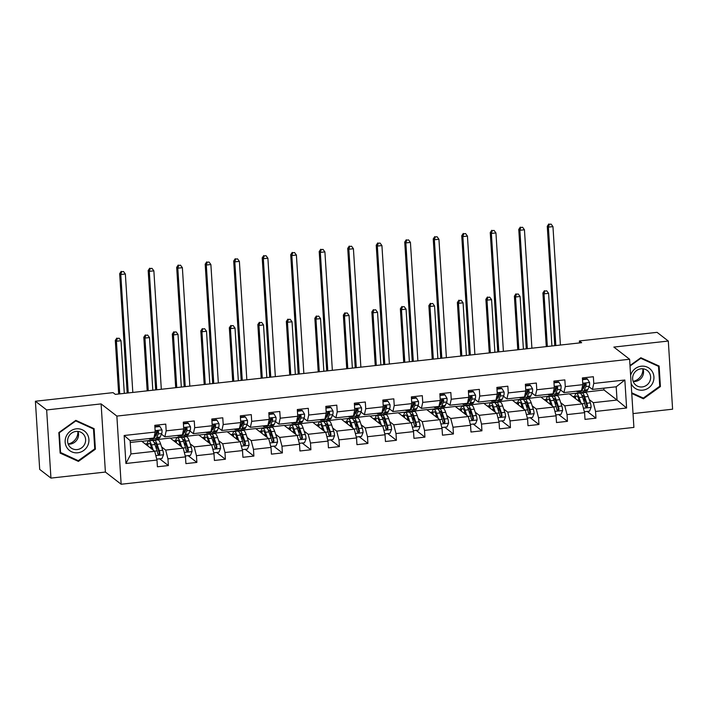 <?xml version="1.0" encoding="UTF-8"?>
<svg xmlns="http://www.w3.org/2000/svg" width="708" height="708" viewBox="0 0 708 708"><rect width="100%" height="100%" fill="white"/><g stroke="black" fill="none" stroke-linecap="round" stroke-linejoin="round"><path stroke-width="1.06" d="M633.032 413.587L672.6 409.197L668.308 341.044L657.059 332.344L579.401 340.946L579.525 342.929M121.148 484.245L633.899 427.411L629.607 359.257L116.864 416.083L121.148 484.245L105.395 472.059L101.111 403.905L46.648 409.941L50.941 478.095L105.395 472.059M50.941 478.095L39.692 469.395L35.4 401.241L46.648 409.941M569.471 393.967L603.977 389.958L617.031 400.055L616.199 386.789L592.446 389.418L593.782 383.444L593.357 376.727L582.392 377.939L582.817 384.665L565.276 386.603L564.851 379.886L553.886 381.099L554.311 387.825L536.77 389.763L536.345 383.046L525.38 384.258L525.805 390.984L508.255 392.922L507.84 386.205L496.874 387.418L497.299 394.144L479.75 396.082L479.334 389.365L468.369 390.577L468.793 397.303L451.244 399.241L450.828 392.524L439.863 393.736L440.279 400.462L422.738 402.401L422.313 395.684L411.357 396.896L411.773 403.622L394.232 405.56L393.807 398.843L382.851 400.055L383.267 406.781L365.726 408.72L365.301 402.002L354.336 403.215L354.761 409.941L337.22 411.879L336.796 405.162L325.83 406.374L326.255 413.1L308.715 415.038L308.29 408.321L297.325 409.534L297.749 416.26L280.209 418.198L279.784 411.481L268.819 412.693L269.244 419.419L251.703 421.357L251.278 414.64L240.313 415.853L240.738 422.579L223.197 424.517L222.772 417.8L211.807 419.012L212.232 425.738L194.691 427.676L194.266 420.959L183.301 422.172L183.726 428.898L166.185 430.836L165.761 424.119L154.795 425.331L155.22 432.057L124.157 435.5L125.918 463.492L130.962 453.925L154.716 451.288L141.662 441.199L130.237 442.465M593.782 383.444L624.845 380.001L626.607 408.003L595.543 411.445L595.968 418.171L587.224 411.419M125.918 463.492L156.981 460.05L157.406 466.776L168.371 465.563L167.946 458.837L185.487 456.89L185.912 463.616L196.877 462.404L196.452 455.678L213.993 453.731L214.418 460.457L225.383 459.244L224.958 452.518L242.499 450.571L242.924 457.297L253.889 456.085L253.464 449.359L271.005 447.412L271.43 454.138L282.395 452.925L281.97 446.199L299.511 444.252L299.935 450.978L310.901 449.766L310.476 443.04L328.016 441.093L328.441 447.819L339.406 446.606L338.982 439.88L356.522 437.933L356.947 444.659L367.912 443.447L367.487 436.721L385.028 434.774L385.453 441.5L396.418 440.288L395.993 433.561L413.534 431.615L413.959 438.341L424.924 437.128L424.499 430.402L442.049 428.455L442.465 435.181L453.43 433.969L453.005 427.243L470.555 425.296L470.97 432.022L481.936 430.809L481.511 424.083L499.06 422.136L499.476 428.862L510.441 427.65L510.025 420.924L527.566 418.977L527.991 425.703L538.947 424.49L538.531 417.764L556.072 415.817L556.497 422.543L567.453 421.331L567.037 414.605L584.578 412.658L585.003 419.384L595.968 418.171M35.4 401.241L113.059 392.639L115.316 394.374L581.649 342.69L579.401 340.946M582.817 384.665L581.48 390.639L563.94 392.586L560.524 389.94M556.957 387.188L556.214 386.612M540.965 397.126L569.259 393.807L582.312 403.896L564.772 405.843L560.727 402.719M551.718 395.754L552.753 396.56M563.94 392.586L565.276 386.603M584.578 412.658L582.312 403.896M567.037 414.605L564.772 405.843M554.311 387.825L552.975 393.798L535.425 395.745L532.018 393.099M528.451 390.347L527.708 389.772M512.459 400.294L540.753 396.967L553.806 407.056L536.266 409.003L532.212 405.879M523.212 398.914L524.247 399.719M535.425 395.745L536.77 389.763M556.072 415.817L553.806 407.056M538.531 417.764L536.266 409.003M525.805 390.984L524.469 396.958L506.919 398.905L503.512 396.259M499.936 393.506L499.193 392.931M483.953 403.454L512.247 400.126L525.301 410.215L507.76 412.162L503.707 409.038M494.706 402.073L495.742 402.879M506.919 398.905L508.255 392.922M527.566 418.977L525.301 410.215M510.025 420.924L507.76 412.162M497.299 394.144L495.963 400.117L478.413 402.064L475.006 399.418M471.431 396.666L470.687 396.091M455.448 406.613L483.741 403.286L496.795 413.375L479.254 415.322L475.201 412.198M466.2 405.233L467.236 406.038M478.413 402.064L479.75 396.082M499.06 422.136L496.795 413.375M481.511 424.083L479.254 415.322M468.793 397.303L467.448 403.277L449.907 405.224L446.491 402.578M442.925 399.825L442.181 399.25M426.942 409.773L455.235 406.445L468.289 416.534L450.748 418.481L446.695 415.357M437.694 408.392L438.73 409.197M449.907 405.224L451.244 399.241M470.555 425.296L468.289 416.534M453.005 427.243L450.748 418.481M440.279 400.462L438.942 406.436L421.402 408.383L417.986 405.737M414.419 402.985L413.676 402.409M398.427 412.932L426.729 409.605L439.783 419.694L422.234 421.641L418.189 418.517M409.189 411.552L410.224 412.357M421.402 408.383L422.738 402.401M442.049 428.455L439.783 419.694M424.499 430.402L422.234 421.641M411.773 403.622L410.436 409.596L392.896 411.543L389.48 408.897M385.913 406.144L385.17 405.569M369.921 416.092L398.223 412.764L411.277 422.853L393.728 424.8L389.683 421.676M380.683 414.711L381.718 415.516M392.896 411.543L394.232 405.56M413.534 431.615L411.277 422.853M395.993 433.561L393.728 424.8M383.267 406.781L381.931 412.755L364.39 414.702L360.974 412.056M357.407 409.304L356.664 408.728M341.415 419.251L369.718 415.923L382.771 426.012L365.222 427.959L361.177 424.835M352.168 417.87L353.212 418.676M364.39 414.702L365.726 408.72M385.028 434.774L382.771 426.012M367.487 436.721L365.222 427.959M354.761 409.941L353.425 415.915L335.884 417.862L332.468 415.215M328.901 412.463L328.158 411.888M312.909 422.411L341.212 419.083L354.257 429.172L336.716 431.119L332.671 427.995M323.662 421.03L324.707 421.835M335.884 417.862L337.22 411.879M356.522 437.933L354.257 429.172M338.982 439.88L336.716 431.119M326.255 413.1L324.919 419.074L307.378 421.021L303.962 418.375M300.396 415.623L299.652 415.047M284.404 425.57L312.706 422.242L325.751 432.331L308.21 434.278L304.166 431.154M295.156 424.189L296.201 424.995M307.378 421.021L308.715 415.038M328.016 441.093L325.751 432.331M310.476 443.04L308.21 434.278M297.749 416.26L296.413 422.234L278.872 424.18L275.456 421.534M271.89 418.782L271.146 418.207M255.898 428.729L284.191 425.402L297.245 435.491L279.704 437.438L275.66 434.314M266.651 427.349L267.695 428.154M278.872 424.18L280.209 418.198M299.511 444.252L297.245 435.491M281.97 446.199L279.704 437.438M269.244 419.419L267.907 425.393L250.366 427.34L246.95 424.694M243.384 421.941L242.64 421.366M227.392 431.889L255.685 428.561L268.739 438.65L251.198 440.597L247.154 437.473M238.145 430.508L239.189 431.314M250.366 427.34L251.703 421.357M271.005 447.412L268.739 438.65M253.464 449.359L251.198 440.597M240.738 422.579L239.401 428.552L221.861 430.499L218.445 427.853M214.878 425.101L214.135 424.526M198.886 435.048L227.179 431.721L240.233 441.81L222.693 443.757L218.648 440.633M209.639 433.668L210.674 434.473M221.861 430.499L223.197 424.517M242.499 450.571L240.233 441.81M224.958 452.518L222.693 443.757M212.232 425.738L210.895 431.712L193.355 433.659L189.939 431.013M186.372 428.26L185.629 427.685M170.38 438.208L198.674 434.88L211.727 444.969L194.187 446.916L190.142 443.792M181.133 436.827L182.168 437.632M193.355 433.659L194.691 427.676M213.993 453.731L211.727 444.969M196.452 455.678L194.187 446.916M183.726 428.898L182.39 434.871L164.849 436.818L161.433 434.172M157.866 431.42L157.123 430.845M141.874 441.367L170.168 438.04L183.222 448.129L165.681 450.076L161.636 446.952M152.627 439.987L153.663 440.792M164.849 436.818L166.185 430.836M185.487 456.89L183.222 448.129M167.946 458.837L165.681 450.076M155.22 432.057L153.884 438.031L130.13 440.659L124.157 435.5M156.981 460.05L154.716 451.288M668.308 341.044L613.854 347.079L629.607 359.257M101.111 403.905L116.864 416.083M130.13 440.659L130.962 453.925M592.446 389.418L589.029 386.78M585.463 384.028L584.72 383.453M603.977 389.958L603.862 388.152M580.224 392.595L581.259 393.4M589.233 399.56L593.277 402.684L617.031 400.055L626.607 408.003M616.199 386.789L624.845 380.001M595.543 411.445L593.277 402.684M153.592 440.907L152.636 440.172M168.371 465.563L159.627 458.811M145.246 443.969L147.175 443.757M182.098 437.748L181.142 437.013M173.752 440.81L175.681 440.597M196.877 462.404L188.133 455.651M210.603 434.588L209.648 433.854M202.258 437.65L204.187 437.438M225.383 459.244L216.648 452.492M239.109 431.429L238.162 430.694M230.764 434.491L232.702 434.278M253.889 456.085L245.154 449.332M267.615 428.269L266.668 427.535M259.278 431.331L261.208 431.119M282.395 452.925L273.66 446.173M296.121 425.11L295.174 424.375M287.784 428.172L289.714 427.959M310.901 449.766L302.166 443.013M324.627 421.95L323.68 421.216M316.29 425.012L318.219 424.8M339.406 446.606L330.671 439.854M353.133 418.791L352.186 418.056M344.796 421.853L346.725 421.641M367.912 443.447L359.177 436.694M381.639 415.631L380.692 414.897M373.302 418.694L375.231 418.481M396.418 440.288L387.683 433.535M410.144 412.472L409.197 411.737M401.808 415.534L403.737 415.322M424.924 437.128L416.189 430.375M438.65 409.312L437.703 408.578M430.314 412.375L432.243 412.162M453.43 433.969L444.695 427.216M467.156 406.153L466.209 405.419M458.819 409.215L460.749 409.003M481.936 430.809L473.201 424.057M495.662 402.994L494.715 402.259M487.325 406.056L489.255 405.843M510.441 427.65L501.707 420.897M524.177 399.834L523.221 399.1M515.831 402.896L517.76 402.684M538.947 424.49L530.212 417.738M552.683 396.675L551.727 395.94M544.337 399.737L546.266 399.524M567.453 421.331L558.718 414.578M581.188 393.515L580.233 392.781M572.843 396.577L574.772 396.365M78.411 461.404L95.403 449.191L94.111 428.667L75.827 420.357L58.844 432.57L60.136 453.102L78.411 461.404L76.561 459.917M631.766 393.489L643.422 398.781L660.414 386.568L659.121 366.045L640.837 357.735L630.005 365.523M60.092 452.483L76.517 459.943M94.73 448.668L95.403 449.191M631.722 392.86L641.572 397.294M659.741 386.046L660.414 386.568M641.536 397.321L643.422 398.781M150.901 438.358A14.426 3.204 83.7 0 1 149.999 439.172A14.426 3.204 83.7 0 1 148.928 438.579M154.902 427.057L159.928 426.499L161.99 429.977A5 1.106 83.7 0 1 161.698 433.553L160.176 437.066A14.426 3.204 83.7 0 1 159.132 438.163L155.663 438.544A14.426 3.204 -96.3 0 0 156.698 437.456L158.229 433.942A5 1.106 -96.3 0 0 158.548 431.703L158.185 430.968M156.999 433.491A11.974 2.655 83.7 0 1 156.379 431.738M155.22 426.508A11.974 2.655 83.7 0 1 155.043 425.304M159.928 426.499L159.344 426.048L154.875 426.543M155.202 436.101A11.974 2.655 83.7 0 0 155.388 436.11A11.974 2.655 83.7 0 0 156.256 435.208L157.778 431.685A2.549 0.566 83.7 0 0 157.902 431.207L158.548 431.703C157.804 430.42 157.07 430.499 156.353 431.951A5 1.106 83.7 0 1 156.034 434.181L154.503 437.694A14.426 3.204 83.7 0 1 153.468 438.792L149.999 439.172M154.468 437.792A14.426 3.204 -96.3 0 0 155.663 438.544M132.812 392.436L125.36 274.005L120.794 274.509L119.67 273.642L127.139 392.356A14.142 3.142 -96.3 0 0 127.183 393.064M128.245 392.94L120.794 274.509L121.679 271.704L123.502 271.5L121.679 271.704M121.227 271.35L119.67 273.642M125.36 274.005L123.502 271.5M156.742 459.129L161.946 458.554L163.539 454.66A5 1.106 -96.3 0 0 162.751 450.261L160.601 443.898A14.426 3.204 -96.3 0 0 157.866 439.88L154.397 440.27A14.426 3.204 -96.3 0 0 153.397 441.27M156.725 445.447A11.974 2.655 -96.3 0 0 156.503 448.952L156.503 449.155M153.238 450.146L151.468 444.907A14.426 3.204 -96.3 0 0 148.733 440.898A14.426 3.204 -96.3 0 0 146.954 445.288M152.167 449.323L151.273 446.668A11.974 2.655 -96.3 0 0 148.999 443.332A11.974 2.655 -96.3 0 0 147.689 445.854M148.733 440.898L152.202 440.509A14.426 3.204 83.7 0 1 154.937 444.527L157.088 450.89A5 1.106 83.7 0 1 157.734 453.863L159.07 454.872L159.928 453.624A5 1.106 -96.3 0 0 159.282 450.642L157.132 444.288A14.426 3.204 -96.3 0 0 154.397 440.27M154.3 442.872A11.974 2.655 83.7 0 1 154.663 442.704A11.974 2.655 83.7 0 1 156.937 446.04L159.088 452.394A2.549 0.566 83.7 0 1 159.282 453.12L158.707 454.332M151.061 446.075A11.974 2.655 -96.3 0 0 150.866 448.314M124.307 393.382L120.997 340.725L116.422 341.229L115.298 340.362L118.678 394.002M119.741 393.887L116.422 341.229L117.307 338.424L119.139 338.22L117.307 338.424M116.855 338.079L115.298 340.362M120.997 340.725L119.139 338.22M77.88 431.411A11.788 11.239 -52.3 0 1 76.703 437.296A11.788 11.239 -52.3 0 1 68.145 443.996M87.695 445.659A12.257 11.682 127.7 0 0 82.314 429.783A12.257 11.682 127.7 0 0 66.366 435.969A12.257 11.682 127.7 0 0 71.747 451.837A12.257 11.682 127.7 0 0 87.695 445.659M84.695 444.164A9.275 8.85 127.7 0 0 82.296 433.154A9.275 8.85 127.7 0 0 68.543 436.827A9.275 8.85 127.7 0 0 70.942 447.837A9.275 8.85 127.7 0 0 84.695 444.164M68.18 444.084A9.275 8.85 127.7 0 0 77.968 431.42M60.569 452.651L59.322 432.765L75.783 420.924L93.491 428.977L94.739 448.863L78.278 460.696L60.083 452.27M75.818 420.366L91.686 427.579L93.491 428.977M631.138 383.515A12.257 11.682 127.7 0 0 642.793 390.161A12.257 11.682 127.7 0 0 653.918 376.868A12.257 11.682 127.7 0 0 641.289 366.213A12.257 11.682 127.7 0 0 630.624 375.337M641.059 368.806A9.275 8.85 127.7 0 0 635.961 385.214A9.275 8.85 127.7 0 0 650.218 380.24A9.275 8.85 127.7 0 0 641.059 368.806M633.191 381.462A9.275 8.85 127.7 0 0 642.979 368.797M630.04 366.036L640.793 358.301L658.502 366.355L659.75 386.241L643.298 398.073L631.722 392.816M640.829 357.744L656.705 364.956L658.502 366.355M642.891 368.788A11.788 11.239 -52.3 0 1 633.164 381.373M179.407 435.199A14.426 3.204 83.7 0 1 178.504 436.013A14.426 3.204 83.7 0 1 177.434 435.42M183.407 423.897L188.434 423.34L190.496 426.818A5 1.106 83.7 0 1 190.204 430.393L188.682 433.907A14.426 3.204 83.7 0 1 187.638 435.004L184.168 435.385A14.426 3.204 -96.3 0 0 185.204 434.296L186.735 430.783A5 1.106 -96.3 0 0 187.054 428.544L186.691 427.809M185.505 430.331A11.974 2.655 83.7 0 1 184.885 428.579M183.726 423.349A11.974 2.655 83.7 0 1 183.549 422.145M188.434 423.34L187.85 422.888L183.381 423.384M183.708 432.942A11.974 2.655 83.7 0 0 183.894 432.951A11.974 2.655 83.7 0 0 184.761 432.048L186.292 428.526A2.549 0.566 83.7 0 0 186.408 428.048L187.054 428.544C186.31 427.26 185.576 427.34 184.859 428.791A5 1.106 83.7 0 1 184.54 431.022L183.018 434.535A14.426 3.204 83.7 0 1 181.974 435.632L178.504 436.013M182.974 434.632A14.426 3.204 -96.3 0 0 184.168 435.385M161.318 389.276L153.866 270.845L149.299 271.35L148.176 270.483L155.645 389.196A14.142 3.142 -96.3 0 0 155.689 389.904M156.751 389.781L149.299 271.35L150.184 268.544L152.008 268.341L150.184 268.544M149.733 268.19L148.176 270.483M153.866 270.845L152.008 268.341M207.913 432.039A14.426 3.204 83.7 0 1 207.01 432.853A14.426 3.204 83.7 0 1 205.939 432.261M211.913 420.738L216.94 420.18L219.002 423.658A5 1.106 83.7 0 1 218.71 427.234L217.188 430.747A14.426 3.204 83.7 0 1 216.144 431.845L212.674 432.225A14.426 3.204 -96.3 0 0 213.71 431.137L215.241 427.623A5 1.106 -96.3 0 0 215.559 425.384L215.197 424.65M214.011 427.172A11.974 2.655 83.7 0 1 213.391 425.419M212.232 420.18A11.974 2.655 83.7 0 1 212.064 418.986M216.94 420.18L216.356 419.729L211.887 420.225M212.214 429.783A11.974 2.655 83.7 0 0 212.4 429.791A11.974 2.655 83.7 0 0 213.267 428.889L214.798 425.366A2.549 0.566 83.7 0 0 214.913 424.889L215.559 425.384C214.816 424.101 214.082 424.18 213.365 425.632A5 1.106 83.7 0 1 213.046 427.862L211.524 431.376A14.426 3.204 83.7 0 1 210.48 432.473L207.01 432.853M211.48 431.473A14.426 3.204 -96.3 0 0 212.674 432.225M189.824 386.117L182.372 267.686L177.805 268.19L176.681 267.323L184.151 386.037A14.142 3.142 -96.3 0 0 184.195 386.745M185.257 386.621L177.805 268.19L178.69 265.385L180.513 265.181L178.69 265.385M178.239 265.031L176.681 267.323M182.372 267.686L180.513 265.181M185.248 455.97L190.452 455.394L192.045 451.5A5 1.106 -96.3 0 0 191.257 447.102L189.107 440.739A14.426 3.204 -96.3 0 0 186.372 436.721L182.903 437.11A14.426 3.204 -96.3 0 0 181.903 438.11M185.231 442.288A11.974 2.655 -96.3 0 0 185.009 445.792L185.009 445.996M181.744 446.987L179.974 441.748A14.426 3.204 -96.3 0 0 177.239 437.739A14.426 3.204 -96.3 0 0 175.46 442.128M180.673 446.164L179.779 443.509A11.974 2.655 -96.3 0 0 177.504 440.172A11.974 2.655 -96.3 0 0 176.195 442.695M177.239 437.739L180.708 437.349A14.426 3.204 83.7 0 1 183.443 441.367L185.593 447.73A5 1.106 83.7 0 1 186.239 450.704L187.576 451.713L188.434 450.465A5 1.106 -96.3 0 0 187.788 447.483L185.638 441.128A14.426 3.204 -96.3 0 0 182.903 437.11M182.806 439.712A11.974 2.655 83.7 0 1 183.168 439.544A11.974 2.655 83.7 0 1 185.443 442.881L187.593 449.235A2.549 0.566 83.7 0 1 187.788 449.961L187.213 451.173M179.567 442.916A11.974 2.655 -96.3 0 0 179.372 445.155M152.813 390.223L149.503 337.566L144.936 338.07L143.804 337.203L147.184 390.843M148.246 390.728L144.936 338.07L145.813 335.265L147.645 335.061L145.813 335.265M145.361 334.919L143.804 337.203M149.503 337.566L147.645 335.061M213.754 452.81L218.958 452.235L220.551 448.341A5 1.106 -96.3 0 0 219.763 443.943L217.613 437.579A14.426 3.204 -96.3 0 0 214.878 433.561L211.409 433.951A14.426 3.204 -96.3 0 0 210.409 434.951M213.736 439.128A11.974 2.655 -96.3 0 0 213.515 442.633L213.515 442.836M210.249 443.827L208.479 438.588A14.426 3.204 -96.3 0 0 205.745 434.579A14.426 3.204 -96.3 0 0 203.966 438.969M209.179 443.004L208.285 440.349A11.974 2.655 -96.3 0 0 206.01 437.013A11.974 2.655 -96.3 0 0 204.701 439.535M205.745 434.579L209.214 434.19A14.426 3.204 83.7 0 1 211.949 438.208L214.099 444.571A5 1.106 83.7 0 1 214.745 447.544L216.082 448.553L216.94 447.306A5 1.106 -96.3 0 0 216.294 444.323L214.143 437.969A14.426 3.204 -96.3 0 0 211.409 433.951M211.311 436.553A11.974 2.655 83.7 0 1 211.674 436.385A11.974 2.655 83.7 0 1 213.949 439.721L216.099 446.075A2.549 0.566 83.7 0 1 216.294 446.801L215.719 448.014M208.072 439.756A11.974 2.655 -96.3 0 0 207.878 441.996M181.319 387.064L178.009 334.406L173.442 334.911L172.309 334.043L175.69 387.683M176.752 387.568L173.442 334.911L174.318 332.105L176.15 331.902L174.318 332.105M173.867 331.76L172.309 334.043M178.009 334.406L176.15 331.902M236.419 428.88A14.426 3.204 83.7 0 1 235.516 429.694A14.426 3.204 83.7 0 1 234.445 429.101M240.419 417.578L245.446 417.021L247.508 420.499A5 1.106 83.7 0 1 247.216 424.074L245.694 427.588A14.426 3.204 83.7 0 1 244.649 428.685L241.18 429.066A14.426 3.204 -96.3 0 0 242.216 427.977L243.747 424.464A5 1.106 -96.3 0 0 244.065 422.225L243.711 421.49M242.517 424.012A11.974 2.655 83.7 0 1 241.897 422.26M240.738 417.021A11.974 2.655 83.7 0 1 240.57 415.826M245.446 417.021L244.862 416.57L240.393 417.065M240.72 426.623A11.974 2.655 83.7 0 0 240.906 426.632A11.974 2.655 83.7 0 0 241.773 425.729L243.304 422.207A2.549 0.566 83.7 0 0 243.419 421.729L244.065 422.225C243.322 420.941 242.587 421.021 241.871 422.472A5 1.106 83.7 0 1 241.552 424.703L240.03 428.216A14.426 3.204 83.7 0 1 238.985 429.314L235.516 429.694M239.985 428.313A14.426 3.204 -96.3 0 0 241.18 429.066M218.329 382.957L210.878 264.526L206.311 265.031L205.187 264.164L212.657 382.878A14.142 3.142 -96.3 0 0 212.701 383.586M213.763 383.462L206.311 265.031L207.196 262.226L209.019 262.022L207.196 262.226M206.745 261.871L205.187 264.164M210.878 264.526L209.019 262.022M264.925 425.72A14.426 3.204 83.7 0 1 264.022 426.535A14.426 3.204 83.7 0 1 262.951 425.942M268.934 414.419L273.952 413.861L276.014 417.339A5 1.106 83.7 0 1 275.731 420.915L274.2 424.428A14.426 3.204 83.7 0 1 273.155 425.526L269.686 425.906A14.426 3.204 -96.3 0 0 270.73 424.818L272.253 421.304A5 1.106 -96.3 0 0 272.571 419.065L272.217 418.331M271.022 420.853A11.974 2.655 83.7 0 1 270.403 419.101M269.244 413.861A11.974 2.655 83.7 0 1 269.075 412.667M273.952 413.861L273.368 413.41L268.898 413.906M269.226 423.464A11.974 2.655 83.7 0 0 269.412 423.473A11.974 2.655 83.7 0 0 270.279 422.57L271.81 419.048A2.549 0.566 83.7 0 0 271.925 418.57L272.571 419.065C271.828 417.782 271.093 417.862 270.376 419.313A5 1.106 83.7 0 1 270.058 421.543L268.536 425.057A14.426 3.204 83.7 0 1 267.491 426.154L264.022 426.535M268.491 425.154A14.426 3.204 -96.3 0 0 269.686 425.906M246.835 379.798L239.384 261.367L234.817 261.871L233.693 261.004L241.162 379.718A14.142 3.142 -96.3 0 0 241.207 380.426M242.269 380.302L234.817 261.871L235.702 259.066L237.525 258.863L235.702 259.066M235.251 258.712L233.693 261.004M239.384 261.367L237.525 258.863M293.431 422.561A14.426 3.204 83.7 0 1 292.528 423.375A14.426 3.204 83.7 0 1 291.466 422.782M297.44 411.26L302.458 410.702L304.52 414.18A5 1.106 83.7 0 1 304.236 417.755L302.705 421.269A14.426 3.204 83.7 0 1 301.661 422.366L298.192 422.747A14.426 3.204 -96.3 0 0 299.236 421.658L300.758 418.145A5 1.106 -96.3 0 0 301.077 415.906L300.723 415.171M299.528 417.693A11.974 2.655 83.7 0 1 298.909 415.941M297.749 410.702A11.974 2.655 83.7 0 1 297.581 409.507M302.458 410.702L301.874 410.251L297.404 410.746M297.732 420.304A11.974 2.655 83.7 0 0 297.918 420.313A11.974 2.655 83.7 0 0 298.785 419.41L300.316 415.888A2.549 0.566 83.7 0 0 300.431 415.41L301.077 415.906C300.334 414.623 299.599 414.702 298.891 416.154A5 1.106 83.7 0 1 298.572 418.384L297.041 421.897A14.426 3.204 83.7 0 1 295.997 422.995L292.528 423.375M296.997 421.995A14.426 3.204 -96.3 0 0 298.192 422.747M275.341 376.638L267.889 258.208L263.323 258.712L262.199 257.845L269.668 376.559A14.142 3.142 -96.3 0 0 269.713 377.267M270.775 377.143L263.323 258.712L264.208 255.907L266.031 255.703L264.208 255.907M263.757 255.553L262.199 257.845M267.889 258.208L266.031 255.703M242.26 449.651L247.464 449.076L249.057 445.182A5 1.106 -96.3 0 0 248.269 440.783L246.119 434.42A14.426 3.204 -96.3 0 0 243.384 430.402L239.915 430.791A14.426 3.204 -96.3 0 0 238.915 431.791M242.242 435.969A11.974 2.655 -96.3 0 0 242.021 439.473L242.021 439.677M238.755 440.668L236.985 435.429A14.426 3.204 -96.3 0 0 234.251 431.42A14.426 3.204 -96.3 0 0 232.472 435.809M237.684 439.845L236.791 437.19A11.974 2.655 -96.3 0 0 234.516 433.854A11.974 2.655 -96.3 0 0 233.206 436.376M234.251 431.42L237.72 431.03A14.426 3.204 83.7 0 1 240.454 435.048L242.605 441.411A5 1.106 83.7 0 1 243.251 444.385L244.587 445.394L245.446 444.146A5 1.106 -96.3 0 0 244.8 441.164L242.649 434.8A14.426 3.204 -96.3 0 0 239.915 430.791M239.817 433.393A11.974 2.655 83.7 0 1 240.18 433.225A11.974 2.655 83.7 0 1 242.455 436.562L244.605 442.916A2.549 0.566 83.7 0 1 244.8 443.642L244.233 444.854M236.578 436.597A11.974 2.655 -96.3 0 0 236.384 438.836M209.825 383.904L206.515 331.247L201.948 331.751L200.824 330.884L204.196 384.524M205.258 384.409L201.948 331.751L202.824 328.946L204.656 328.742L202.824 328.946M202.373 328.601L200.824 330.884M206.515 331.247L204.656 328.742M270.766 446.491L275.97 445.916L277.563 442.022A5 1.106 -96.3 0 0 276.775 437.624L274.624 431.261A14.426 3.204 -96.3 0 0 271.89 427.243L268.421 427.632A14.426 3.204 -96.3 0 0 267.42 428.632M270.748 432.809A11.974 2.655 -96.3 0 0 270.527 436.314L270.527 436.517M267.261 437.509L265.491 432.269A14.426 3.204 -96.3 0 0 262.756 428.26A14.426 3.204 -96.3 0 0 260.978 432.65M266.19 436.686L265.296 434.031A11.974 2.655 -96.3 0 0 263.022 430.694A11.974 2.655 -96.3 0 0 261.712 433.216M262.756 428.26L266.226 427.871A14.426 3.204 83.7 0 1 268.96 431.889L271.111 438.252A5 1.106 83.7 0 1 271.757 441.226L273.093 442.234L273.952 440.987A5 1.106 -96.3 0 0 273.306 438.004L271.155 431.641A14.426 3.204 -96.3 0 0 268.421 427.632M268.323 430.234A11.974 2.655 83.7 0 1 268.686 430.066A11.974 2.655 83.7 0 1 270.96 433.402L273.111 439.756A2.549 0.566 83.7 0 1 273.306 440.482L272.739 441.695M265.084 433.438A11.974 2.655 -96.3 0 0 264.898 435.677M238.331 380.745L235.021 328.087L230.454 328.592L229.33 327.724L232.702 381.364M233.764 381.249L230.454 328.592L231.33 325.786L233.162 325.583L231.33 325.786M230.888 325.441L229.33 327.724M235.021 328.087L233.162 325.583M299.272 443.332L304.475 442.757L306.077 438.863A5 1.106 -96.3 0 0 305.281 434.464L303.13 428.101A14.426 3.204 -96.3 0 0 300.396 424.083L296.926 424.473A14.426 3.204 -96.3 0 0 295.926 425.473M299.254 429.65A11.974 2.655 -96.3 0 0 299.033 433.154L299.033 433.358M295.767 434.349L293.997 429.11A14.426 3.204 -96.3 0 0 291.262 425.101A14.426 3.204 -96.3 0 0 289.484 429.49M294.705 433.526L293.802 430.871A11.974 2.655 -96.3 0 0 291.528 427.535A11.974 2.655 -96.3 0 0 290.218 430.057M291.262 425.101L294.732 424.712A14.426 3.204 83.7 0 1 297.466 428.729L299.617 435.093A5 1.106 83.7 0 1 300.263 438.066L301.599 439.075L302.458 437.827A5 1.106 -96.3 0 0 301.812 434.845L299.661 428.482A14.426 3.204 -96.3 0 0 296.926 424.473M296.829 427.074A11.974 2.655 83.7 0 1 297.192 426.906A11.974 2.655 83.7 0 1 299.466 430.243L301.617 436.597A2.549 0.566 83.7 0 1 301.812 437.323L301.245 438.535M293.59 430.278A11.974 2.655 -96.3 0 0 293.404 432.517M266.836 377.585L263.526 324.928L258.96 325.432L257.836 324.565L261.208 378.205M262.27 378.09L258.96 325.432L259.836 322.627L261.668 322.423L259.836 322.627M259.394 322.282L257.836 324.565M263.526 324.928L261.668 322.423M327.777 440.172L332.981 439.597L334.583 435.703A5 1.106 -96.3 0 0 333.787 431.305L331.645 424.942A14.426 3.204 -96.3 0 0 328.901 420.924L325.432 421.313A14.426 3.204 -96.3 0 0 324.432 422.313M327.76 426.49A11.974 2.655 -96.3 0 0 327.538 429.995L327.538 430.199M324.273 431.19L322.503 425.951A14.426 3.204 -96.3 0 0 319.768 421.941A14.426 3.204 -96.3 0 0 317.989 426.331M323.211 430.367L322.308 427.712A11.974 2.655 -96.3 0 0 320.034 424.375A11.974 2.655 -96.3 0 0 318.724 426.897M319.768 421.941L323.237 421.552A14.426 3.204 83.7 0 1 325.972 425.57L328.123 431.933A5 1.106 83.7 0 1 328.769 434.907L330.105 435.916L330.963 434.668A5 1.106 -96.3 0 0 330.317 431.685L328.167 425.322A14.426 3.204 -96.3 0 0 325.432 421.313M325.335 423.915A11.974 2.655 83.7 0 1 325.707 423.747A11.974 2.655 83.7 0 1 327.972 427.083L330.123 433.438A2.549 0.566 83.7 0 1 330.317 434.163L329.751 435.376M322.096 427.119A11.974 2.655 -96.3 0 0 321.91 429.358M295.342 374.426L292.032 321.768L287.466 322.273L286.342 321.405L289.714 375.045M290.776 374.93L287.466 322.273L288.351 319.467L290.174 319.264L288.351 319.467M287.899 319.122L286.342 321.405M292.032 321.768L290.174 319.264M356.283 437.013L361.487 436.438L363.089 432.544A5 1.106 -96.3 0 0 362.292 428.145L360.151 421.782A14.426 3.204 -96.3 0 0 357.407 417.764L353.938 418.154A14.426 3.204 -96.3 0 0 352.938 419.154M356.266 423.331A11.974 2.655 -96.3 0 0 356.053 426.836L356.044 427.039M352.779 428.03L351.009 422.791A14.426 3.204 -96.3 0 0 348.274 418.782A14.426 3.204 -96.3 0 0 346.495 423.172M351.717 427.207L350.814 424.552A11.974 2.655 -96.3 0 0 348.548 421.216A11.974 2.655 -96.3 0 0 347.23 423.738M348.274 418.782L351.743 418.393A14.426 3.204 83.7 0 1 354.487 422.411L356.628 428.774A5 1.106 83.7 0 1 357.283 431.747L358.611 432.756L359.469 431.508A5 1.106 -96.3 0 0 358.823 428.526L356.673 422.163A14.426 3.204 -96.3 0 0 353.938 418.154M353.841 420.756A11.974 2.655 83.7 0 1 354.212 420.587A11.974 2.655 83.7 0 1 356.478 423.924L358.629 430.278A2.549 0.566 83.7 0 1 358.823 431.004L358.257 432.216M350.602 423.959A11.974 2.655 -96.3 0 0 350.416 426.198M323.848 371.266L320.538 318.609L315.972 319.113L314.848 318.246L318.219 371.886M319.281 371.771L315.972 319.113L316.857 316.308L318.68 316.104L316.857 316.308M316.405 315.963L314.848 318.246M320.538 318.609L318.68 316.104M384.789 433.854L389.993 433.278L391.595 429.384A5 1.106 -96.3 0 0 390.807 424.986L388.657 418.623A14.426 3.204 -96.3 0 0 385.913 414.605L382.444 414.994A14.426 3.204 -96.3 0 0 381.444 415.994M384.78 420.171A11.974 2.655 -96.3 0 0 384.559 423.676L384.55 423.88M381.285 424.871L379.515 419.632A14.426 3.204 -96.3 0 0 376.78 415.623A14.426 3.204 -96.3 0 0 375.001 420.012M380.223 424.048L379.32 421.393A11.974 2.655 -96.3 0 0 377.054 418.056A11.974 2.655 -96.3 0 0 375.736 420.579M376.78 415.623L380.249 415.233A14.426 3.204 83.7 0 1 382.993 419.251L385.134 425.614A5 1.106 83.7 0 1 385.789 428.588L387.117 429.597L387.975 428.349A5 1.106 -96.3 0 0 387.329 425.366L385.179 419.003A14.426 3.204 -96.3 0 0 382.444 414.994M382.347 417.596A11.974 2.655 83.7 0 1 382.718 417.428A11.974 2.655 83.7 0 1 384.984 420.764L387.134 427.119A2.549 0.566 83.7 0 1 387.329 427.844L386.763 429.057M379.107 420.8A11.974 2.655 -96.3 0 0 378.922 423.039M352.363 368.107L349.044 315.449L344.477 315.954L343.353 315.087L346.725 368.726M347.787 368.611L344.477 315.954L345.362 313.148L347.185 312.945L345.362 313.148M344.911 312.803L343.353 315.087M349.044 315.449L347.185 312.945M413.295 430.694L418.508 430.119L420.101 426.225A5 1.106 -96.3 0 0 419.313 421.826L417.162 415.463A14.426 3.204 -96.3 0 0 414.428 411.445L410.95 411.835A14.426 3.204 -96.3 0 0 409.95 412.835M413.286 417.012A11.974 2.655 -96.3 0 0 413.065 420.517L413.065 420.72M409.79 421.711L408.02 416.472A14.426 3.204 -96.3 0 0 405.286 412.463A14.426 3.204 -96.3 0 0 403.507 416.853M408.728 420.888L407.826 418.233A11.974 2.655 -96.3 0 0 405.56 414.897A11.974 2.655 -96.3 0 0 404.241 417.419M405.286 412.463L408.755 412.074A14.426 3.204 83.7 0 1 411.498 416.092L413.649 422.455A5 1.106 83.7 0 1 414.295 425.428L415.623 426.437L416.481 425.189A5 1.106 -96.3 0 0 415.835 422.207L413.684 415.844A14.426 3.204 -96.3 0 0 410.95 411.835M410.852 414.437A11.974 2.655 83.7 0 1 411.224 414.269A11.974 2.655 83.7 0 1 413.49 417.605L415.64 423.959A2.549 0.566 83.7 0 1 415.835 424.685L415.269 425.897M407.622 417.64A11.974 2.655 -96.3 0 0 407.427 419.879M380.869 364.947L377.55 312.29L372.983 312.794L371.859 311.927L375.231 365.567M376.293 365.452L372.983 312.794L373.868 309.989L375.691 309.785L373.868 309.989M373.417 309.644L371.859 311.927M377.55 312.29L375.691 309.785M441.801 427.535L447.014 426.959L448.606 423.065A5 1.106 -96.3 0 0 447.819 418.667L445.668 412.304A14.426 3.204 -96.3 0 0 442.934 408.286L439.456 408.675A14.426 3.204 -96.3 0 0 438.456 409.675M441.792 413.853A11.974 2.655 -96.3 0 0 441.571 417.357L441.571 417.561M438.296 418.552L436.526 413.313A14.426 3.204 -96.3 0 0 433.792 409.304A14.426 3.204 -96.3 0 0 432.013 413.693M437.234 417.729L436.332 415.074A11.974 2.655 -96.3 0 0 434.066 411.737A11.974 2.655 -96.3 0 0 432.747 414.26M433.792 409.304L437.27 408.914A14.426 3.204 83.7 0 1 440.004 412.932L442.155 419.295A5 1.106 83.7 0 1 442.801 422.269L444.128 423.278L444.987 422.03A5 1.106 -96.3 0 0 444.341 419.048L442.19 412.684A14.426 3.204 -96.3 0 0 439.456 408.675M439.367 411.277A11.974 2.655 83.7 0 1 439.73 411.109A11.974 2.655 83.7 0 1 441.996 414.446L444.146 420.8A2.549 0.566 83.7 0 1 444.341 421.526L443.774 422.738M436.128 414.481A11.974 2.655 -96.3 0 0 435.933 416.72M409.374 361.788L406.056 309.131L401.489 309.635L400.365 308.768L403.737 362.408M404.799 362.292L401.489 309.635L402.374 306.829L404.197 306.626L402.374 306.829M401.923 306.484L400.365 308.768M406.056 309.131L404.197 306.626M470.316 424.375L475.519 423.8L477.112 419.906A5 1.106 -96.3 0 0 476.325 415.507L474.174 409.144A14.426 3.204 -96.3 0 0 471.44 405.126L467.961 405.516A14.426 3.204 -96.3 0 0 466.961 406.516M470.298 410.693A11.974 2.655 -96.3 0 0 470.077 414.198L470.077 414.401M466.802 415.392L465.032 410.153A14.426 3.204 -96.3 0 0 462.297 406.144A14.426 3.204 -96.3 0 0 460.519 410.534M465.74 414.569L464.837 411.914A11.974 2.655 -96.3 0 0 462.572 408.578A11.974 2.655 -96.3 0 0 461.253 411.1M462.297 406.144L465.775 405.755A14.426 3.204 83.7 0 1 468.51 409.773L470.661 416.136A5 1.106 83.7 0 1 471.307 419.109L472.634 420.118L473.502 418.87A5 1.106 -96.3 0 0 472.847 415.888L470.705 409.525A14.426 3.204 -96.3 0 0 467.961 405.516M467.873 408.118A11.974 2.655 83.7 0 1 468.236 407.95A11.974 2.655 83.7 0 1 470.51 411.286L472.652 417.64A2.549 0.566 83.7 0 1 472.847 418.366L472.28 419.579M464.634 411.321A11.974 2.655 -96.3 0 0 464.439 413.56M437.88 358.629L434.562 305.971L429.995 306.476L428.871 305.608L432.243 359.248M433.314 359.133L429.995 306.476L430.88 303.67L432.703 303.466L430.88 303.67M430.429 303.316L428.871 305.608M434.562 305.971L432.703 303.466M498.821 421.216L504.025 420.641L505.618 416.746A5 1.106 -96.3 0 0 504.831 412.348L502.68 405.985A14.426 3.204 -96.3 0 0 499.945 401.967L496.467 402.356A14.426 3.204 -96.3 0 0 495.476 403.356M498.804 407.534A11.974 2.655 -96.3 0 0 498.582 411.038L498.582 411.242M495.317 412.233L493.547 406.994A14.426 3.204 -96.3 0 0 490.803 402.985A14.426 3.204 -96.3 0 0 489.024 407.374M494.246 411.41L493.343 408.755A11.974 2.655 -96.3 0 0 491.078 405.419A11.974 2.655 -96.3 0 0 489.759 407.941M490.803 402.985L494.281 402.595A14.426 3.204 83.7 0 1 497.016 406.613L499.167 412.976A5 1.106 83.7 0 1 499.813 415.95L501.14 416.959L502.007 415.711A5 1.106 -96.3 0 0 501.361 412.729L499.211 406.365A14.426 3.204 -96.3 0 0 496.467 402.356M496.379 404.958A11.974 2.655 83.7 0 1 496.742 404.79A11.974 2.655 83.7 0 1 499.016 408.127L501.158 414.481A2.549 0.566 83.7 0 1 501.353 415.207L500.786 416.419M493.14 408.162A11.974 2.655 -96.3 0 0 492.945 410.401M466.386 355.469L463.067 302.812L458.501 303.316L457.377 302.449L460.749 356.089M461.82 355.974L458.501 303.316L459.386 300.511L461.209 300.307L459.386 300.511M458.934 300.157L457.377 302.449M463.067 302.812L461.209 300.307M527.327 418.056L532.531 417.481L534.124 413.587A5 1.106 -96.3 0 0 533.336 409.189L531.186 402.825A14.426 3.204 -96.3 0 0 528.451 398.808L524.973 399.197A14.426 3.204 -96.3 0 0 523.982 400.197M527.31 404.374A11.974 2.655 -96.3 0 0 527.088 407.879L527.088 408.082M523.823 409.074L522.053 403.834A14.426 3.204 -96.3 0 0 519.309 399.825A14.426 3.204 -96.3 0 0 517.539 404.215M522.752 408.25L521.858 405.596A11.974 2.655 -96.3 0 0 519.584 402.259A11.974 2.655 -96.3 0 0 518.265 404.781M519.309 399.825L522.787 399.436A14.426 3.204 83.7 0 1 525.522 403.454L527.672 409.817A5 1.106 83.7 0 1 528.318 412.791L529.655 413.799L530.513 412.552A5 1.106 -96.3 0 0 529.867 409.569L527.717 403.206A14.426 3.204 -96.3 0 0 524.973 399.197M524.885 401.799A11.974 2.655 83.7 0 1 525.248 401.631A11.974 2.655 83.7 0 1 527.522 404.967L529.673 411.321A2.549 0.566 83.7 0 1 529.858 412.047L529.292 413.26M521.646 405.003A11.974 2.655 -96.3 0 0 521.451 407.242M494.892 352.31L491.582 299.652L487.007 300.157L485.883 299.289L489.263 352.929M490.325 352.814L487.007 300.157L487.892 297.351L489.724 297.148L487.892 297.351M487.44 296.997L485.883 299.289M491.582 299.652L489.724 297.148M555.833 414.897L561.037 414.322L562.63 410.428A5 1.106 -96.3 0 0 561.842 406.029L559.692 399.666A14.426 3.204 -96.3 0 0 556.957 395.648L553.488 396.038A14.426 3.204 -96.3 0 0 552.488 397.038M555.815 401.215A11.974 2.655 -96.3 0 0 555.594 404.719L555.594 404.923M552.329 405.914L550.558 400.675A14.426 3.204 -96.3 0 0 547.815 396.666A14.426 3.204 -96.3 0 0 546.045 401.055M551.258 405.091L550.364 402.436A11.974 2.655 -96.3 0 0 548.089 399.1A11.974 2.655 -96.3 0 0 546.771 401.622M547.815 396.666L551.293 396.276A14.426 3.204 83.7 0 1 554.028 400.294L556.178 406.658A5 1.106 83.7 0 1 556.824 409.631L558.161 410.64L559.019 409.392A5 1.106 -96.3 0 0 558.373 406.41L556.222 400.047A14.426 3.204 -96.3 0 0 553.488 396.038M553.39 398.639A11.974 2.655 83.7 0 1 553.753 398.471A11.974 2.655 83.7 0 1 556.028 401.808L558.178 408.162A2.549 0.566 83.7 0 1 558.373 408.888L557.798 410.1M550.151 401.843A11.974 2.655 -96.3 0 0 549.957 404.082M523.398 349.15L520.088 296.493L515.513 296.997L514.389 296.13L517.769 349.77M518.831 349.655L515.513 296.997L516.398 294.192L518.229 293.988L516.398 294.192M515.946 293.838L514.389 296.13M520.088 296.493L518.229 293.988M321.945 419.401A14.426 3.204 83.7 0 1 321.034 420.216A14.426 3.204 83.7 0 1 319.972 419.623M325.946 408.1L330.963 407.543L333.026 411.021A5 1.106 83.7 0 1 332.742 414.596L331.211 418.109A14.426 3.204 83.7 0 1 330.167 419.207L326.698 419.587A14.426 3.204 -96.3 0 0 327.742 418.499L329.264 414.985A5 1.106 -96.3 0 0 329.583 412.746L329.229 412.012M328.034 414.534A11.974 2.655 83.7 0 1 327.415 412.782M326.255 407.543A11.974 2.655 83.7 0 1 326.087 406.348M330.963 407.543L330.379 407.091L325.91 407.587M326.238 417.145A11.974 2.655 83.7 0 0 326.432 417.154A11.974 2.655 83.7 0 0 327.291 416.251L328.822 412.729A2.549 0.566 83.7 0 0 328.937 412.242L329.583 412.746C328.839 411.463 328.114 411.543 327.397 412.994A5 1.106 83.7 0 1 327.078 415.224L325.547 418.738A14.426 3.204 83.7 0 1 324.503 419.835L321.034 420.216M325.503 418.835A14.426 3.204 -96.3 0 0 326.698 419.587M303.847 373.479L296.395 255.048L291.829 255.553L290.705 254.685L298.174 373.399A14.142 3.142 -96.3 0 0 298.227 374.107M299.28 373.983L291.829 255.553L292.714 252.747L294.537 252.544L292.714 252.747M292.262 252.393L290.705 254.685M296.395 255.048L294.537 252.544M350.451 416.242A14.426 3.204 83.7 0 1 349.54 417.056A14.426 3.204 83.7 0 1 348.478 416.463M354.451 404.941L359.478 404.383L361.531 407.861A5 1.106 83.7 0 1 361.248 411.436L359.717 414.95A14.426 3.204 83.7 0 1 358.673 416.047L355.204 416.428A14.426 3.204 -96.3 0 0 356.248 415.339L357.77 411.826A5 1.106 -96.3 0 0 358.089 409.587L357.735 408.852M356.54 411.375A11.974 2.655 83.7 0 1 355.92 409.622M354.77 404.383A11.974 2.655 83.7 0 1 354.593 403.188M359.478 404.383L358.885 403.932L354.416 404.427M354.743 413.985A11.974 2.655 83.7 0 0 354.938 413.994A11.974 2.655 83.7 0 0 355.797 413.091L357.328 409.569A2.549 0.566 83.7 0 0 357.443 409.082L358.089 409.587C357.345 408.304 356.62 408.383 355.903 409.835A5 1.106 83.7 0 1 355.584 412.065L354.053 415.578A14.426 3.204 83.7 0 1 353.009 416.676L349.54 417.056M354.009 415.676A14.426 3.204 -96.3 0 0 355.204 416.428M332.353 370.319L324.901 251.889L320.335 252.393L319.211 251.526L326.68 370.24A14.142 3.142 -96.3 0 0 326.733 370.948M327.786 370.824L320.335 252.393L321.22 249.588L323.043 249.384L321.22 249.588M320.768 249.234L319.211 251.526M324.901 251.889L323.043 249.384M378.957 413.083A14.426 3.204 83.7 0 1 378.045 413.897A14.426 3.204 83.7 0 1 376.983 413.304M382.957 401.781L387.984 401.224L390.037 404.702A5 1.106 83.7 0 1 389.754 408.277L388.223 411.791A14.426 3.204 83.7 0 1 387.179 412.888L383.709 413.268A14.426 3.204 -96.3 0 0 384.754 412.18L386.276 408.666A5 1.106 -96.3 0 0 386.603 406.427L386.241 405.693M385.055 408.215A11.974 2.655 83.7 0 1 384.426 406.463M383.276 401.224A11.974 2.655 83.7 0 1 383.099 400.029M387.984 401.224L387.4 400.772L382.922 401.268M383.249 410.826A11.974 2.655 83.7 0 0 383.444 410.835A11.974 2.655 83.7 0 0 384.302 409.932L385.833 406.41A2.549 0.566 83.7 0 0 385.949 405.923L386.603 406.427C385.851 405.144 385.125 405.224 384.409 406.675A5 1.106 83.7 0 1 384.09 408.905L382.559 412.419A14.426 3.204 83.7 0 1 381.515 413.516L378.045 413.897M382.515 412.516A14.426 3.204 -96.3 0 0 383.709 413.268M360.868 367.16L353.416 248.729L348.84 249.234L347.716 248.366L355.186 367.08A14.142 3.142 -96.3 0 0 355.239 367.788M356.292 367.664L348.84 249.234L349.725 246.428L351.557 246.225L349.725 246.428M349.274 246.074L347.716 248.366M353.416 248.729L351.557 246.225M407.463 409.923A14.426 3.204 83.7 0 1 406.551 410.737A14.426 3.204 83.7 0 1 405.489 410.144M411.463 398.622L416.49 398.064L418.543 401.542A5 1.106 83.7 0 1 418.26 405.118L416.729 408.631A14.426 3.204 83.7 0 1 415.693 409.728L412.215 410.109A14.426 3.204 -96.3 0 0 413.26 409.02L414.791 405.507A5 1.106 -96.3 0 0 415.109 403.268L414.746 402.533M413.56 405.056A11.974 2.655 83.7 0 1 412.932 403.303M411.782 398.064A11.974 2.655 83.7 0 1 411.605 396.869M416.49 398.064L415.906 397.613L411.428 398.108M411.755 407.666A11.974 2.655 83.7 0 0 411.95 407.675A11.974 2.655 83.7 0 0 412.808 406.773L414.339 403.25A2.549 0.566 83.7 0 0 414.454 402.764L415.109 403.268C414.357 401.985 413.631 402.064 412.914 403.516A5 1.106 83.7 0 1 412.596 405.746L411.065 409.259A14.426 3.204 83.7 0 1 410.021 410.357L406.551 410.737M411.021 409.357A14.426 3.204 -96.3 0 0 412.215 410.109M389.373 364L381.922 245.57L377.346 246.074L376.222 245.207L383.692 363.921A14.142 3.142 -96.3 0 0 383.745 364.629M384.798 364.505L377.346 246.074L378.231 243.269L380.063 243.065L378.231 243.269M377.78 242.915L376.222 245.207M381.922 245.57L380.063 243.065M435.969 406.764A14.426 3.204 83.7 0 1 435.057 407.578A14.426 3.204 83.7 0 1 433.995 406.985M439.969 395.462L444.996 394.905L447.049 398.383A5 1.106 83.7 0 1 446.766 401.958L445.235 405.472A14.426 3.204 83.7 0 1 444.199 406.569L440.721 406.95A14.426 3.204 -96.3 0 0 441.765 405.861L443.296 402.348A5 1.106 -96.3 0 0 443.615 400.109L443.252 399.374M442.066 401.896A11.974 2.655 83.7 0 1 441.447 400.144M440.288 394.905A11.974 2.655 83.7 0 1 440.111 393.71M444.996 394.905L444.412 394.453L439.934 394.949M440.261 404.507A11.974 2.655 83.7 0 0 440.456 404.516A11.974 2.655 83.7 0 0 441.314 403.613L442.845 400.091A2.549 0.566 83.7 0 0 442.96 399.604L443.615 400.109C442.863 398.825 442.137 398.905 441.42 400.356A5 1.106 83.7 0 1 441.102 402.587L439.571 406.1A14.426 3.204 83.7 0 1 438.535 407.197L435.057 407.578M439.526 406.197A14.426 3.204 -96.3 0 0 440.721 406.95M417.879 360.841L410.428 242.41L405.852 242.915L404.728 242.048L412.198 360.761A14.142 3.142 -96.3 0 0 412.251 361.469M413.304 361.346L405.852 242.915L406.737 240.109L408.569 239.906L406.737 240.109M406.286 239.755L404.728 242.048M410.428 242.41L408.569 239.906M464.475 403.604A14.426 3.204 83.7 0 1 463.563 404.418A14.426 3.204 83.7 0 1 462.501 403.826M468.475 392.303L473.502 391.745L475.555 395.223A5 1.106 83.7 0 1 475.272 398.799L473.74 402.312A14.426 3.204 83.7 0 1 472.705 403.41L469.227 403.79A14.426 3.204 -96.3 0 0 470.271 402.702L471.802 399.188A5 1.106 -96.3 0 0 472.121 396.949L471.758 396.214M470.572 398.737A11.974 2.655 83.7 0 1 469.953 396.984M468.793 391.745A11.974 2.655 83.7 0 1 468.616 390.55M473.502 391.745L472.917 391.294L468.439 391.789M468.776 401.348A11.974 2.655 83.7 0 0 468.962 401.356A11.974 2.655 83.7 0 0 469.82 400.454L471.351 396.931A2.549 0.566 83.7 0 0 471.475 396.445L472.121 396.949C471.369 395.666 470.643 395.745 469.926 397.197A5 1.106 83.7 0 1 469.608 399.427L468.077 402.94A14.426 3.204 83.7 0 1 467.041 404.038L463.563 404.418M468.032 403.038A14.426 3.204 -96.3 0 0 469.227 403.79M446.385 357.682L438.933 239.251L434.367 239.755L433.234 238.888L440.703 357.602A14.142 3.142 -96.3 0 0 440.757 358.31M441.819 358.186L434.367 239.755L435.243 236.95L437.075 236.746L435.243 236.95M434.792 236.596L433.234 238.888M438.933 239.251L437.075 236.746M492.98 400.445A14.426 3.204 83.7 0 1 492.069 401.259A14.426 3.204 83.7 0 1 491.007 400.666M496.981 389.143L502.007 388.586L504.069 392.064A5 1.106 83.7 0 1 503.777 395.639L502.246 399.153A14.426 3.204 83.7 0 1 501.211 400.25L497.733 400.631A14.426 3.204 -96.3 0 0 498.777 399.542L500.308 396.029A5 1.106 -96.3 0 0 500.627 393.79L500.264 393.055M499.078 395.577A11.974 2.655 83.7 0 1 498.459 393.825M497.299 388.586A11.974 2.655 83.7 0 1 497.122 387.391M502.007 388.586L501.423 388.134L496.945 388.63M497.281 398.188A11.974 2.655 83.7 0 0 497.467 398.197A11.974 2.655 83.7 0 0 498.335 397.294L499.857 393.772A2.549 0.566 83.7 0 0 499.981 393.285L500.627 393.79C499.883 392.506 499.149 392.586 498.432 394.037A5 1.106 83.7 0 1 498.113 396.268L496.582 399.781A14.426 3.204 83.7 0 1 495.547 400.878L492.069 401.259M496.547 399.878A14.426 3.204 -96.3 0 0 497.733 400.631M474.891 354.522L467.439 236.091L462.873 236.596L461.74 235.729L469.209 354.442A14.142 3.142 -96.3 0 0 469.262 355.151M470.324 355.027L462.873 236.596L463.749 233.79L465.581 233.587L463.749 233.79M463.298 233.436L461.74 235.729M467.439 236.091L465.581 233.587M521.486 397.285A14.426 3.204 83.7 0 1 520.575 398.1A14.426 3.204 83.7 0 1 519.513 397.507M525.486 385.984L530.513 385.426L532.575 388.904A5 1.106 83.7 0 1 532.283 392.48L530.752 395.993A14.426 3.204 83.7 0 1 529.717 397.091L526.239 397.471A14.426 3.204 -96.3 0 0 527.283 396.383L528.814 392.869A5 1.106 -96.3 0 0 529.133 390.63L528.77 389.896M527.584 392.418A11.974 2.655 83.7 0 1 526.964 390.666M525.805 385.426A11.974 2.655 83.7 0 1 525.628 384.232M530.513 385.426L529.929 384.975L525.451 385.471M525.787 395.029A11.974 2.655 83.7 0 0 525.973 395.037A11.974 2.655 83.7 0 0 526.841 394.135L528.363 390.612A2.549 0.566 83.7 0 0 528.487 390.126L529.133 390.63C528.389 389.347 527.655 389.427 526.938 390.878A5 1.106 83.7 0 1 526.619 393.108L525.088 396.622A14.426 3.204 83.7 0 1 524.053 397.719L520.575 398.1M525.053 396.719A14.426 3.204 -96.3 0 0 526.239 397.471M503.397 351.363L495.945 232.932L491.379 233.436L490.255 232.569L497.724 351.283A14.142 3.142 -96.3 0 0 497.768 351.991M498.83 351.867L491.379 233.436L492.255 230.631L494.087 230.427L492.255 230.631M491.812 230.277L490.255 232.569M495.945 232.932L494.087 230.427M549.992 394.126A14.426 3.204 83.7 0 1 549.081 394.94A14.426 3.204 83.7 0 1 548.019 394.347M553.992 382.824L559.019 382.267L561.081 385.745A5 1.106 83.7 0 1 560.789 389.32L559.267 392.834A14.426 3.204 83.7 0 1 558.223 393.931L554.753 394.312A14.426 3.204 -96.3 0 0 555.789 393.223L557.32 389.71A5 1.106 -96.3 0 0 557.639 387.471L557.276 386.736M556.09 389.258A11.974 2.655 83.7 0 1 555.47 387.506M554.311 382.267A11.974 2.655 83.7 0 1 554.134 381.072M559.019 382.267L558.435 381.816L553.966 382.311M554.293 391.869A11.974 2.655 83.7 0 0 554.479 391.878A11.974 2.655 83.7 0 0 555.346 390.975L556.869 387.453A2.549 0.566 83.7 0 0 556.992 386.966L557.639 387.471C556.895 386.187 556.161 386.267 555.444 387.71A5 1.106 83.7 0 1 555.125 389.949L553.594 393.462A14.426 3.204 83.7 0 1 552.559 394.56L549.081 394.94M553.559 393.56A14.426 3.204 -96.3 0 0 554.753 394.312M531.903 348.203L524.451 229.773L519.884 230.277L518.76 229.41L526.23 348.124A14.142 3.142 -96.3 0 0 526.274 348.832M527.336 348.708L519.884 230.277L520.761 227.472L522.592 227.268L520.761 227.472M520.318 227.118L518.76 229.41M524.451 229.773L522.592 227.268M578.498 390.966A14.426 3.204 83.7 0 1 577.595 391.781A14.426 3.204 83.7 0 1 576.524 391.188M582.498 379.665L587.525 379.107L589.587 382.586A5 1.106 83.7 0 1 589.295 386.161L587.773 389.674A14.426 3.204 83.7 0 1 586.728 390.772L583.259 391.152A14.426 3.204 -96.3 0 0 584.295 390.064L585.826 386.55A5 1.106 -96.3 0 0 586.144 384.311L585.781 383.577M584.596 386.099A11.974 2.655 83.7 0 1 583.976 384.347M582.817 379.107A11.974 2.655 83.7 0 1 582.64 377.913M587.525 379.107L586.941 378.656L582.472 379.152M582.799 388.71A11.974 2.655 83.7 0 0 582.985 388.719A11.974 2.655 83.7 0 0 583.852 387.816L585.374 384.294A2.549 0.566 83.7 0 0 585.498 383.807L586.144 384.311C585.401 383.028 584.666 383.108 583.95 384.55A5 1.106 83.7 0 1 583.631 386.789L582.1 390.303A14.426 3.204 83.7 0 1 581.064 391.4L577.595 391.781M582.065 390.4A14.426 3.204 -96.3 0 0 583.259 391.152M560.409 345.044L552.957 226.613L548.39 227.118L547.266 226.25L554.736 344.964A14.142 3.142 -96.3 0 0 554.78 345.672M555.842 345.548L548.39 227.118L549.275 224.312L551.098 224.109L549.275 224.312M548.824 223.958L547.266 226.25M552.957 226.613L551.098 224.109M584.339 411.737L589.543 411.162L591.136 407.268A5 1.106 -96.3 0 0 590.348 402.87L588.198 396.507A14.426 3.204 -96.3 0 0 585.463 392.489L581.994 392.878A14.426 3.204 -96.3 0 0 580.994 393.878M584.321 398.055A11.974 2.655 -96.3 0 0 584.1 401.56L584.1 401.763M580.834 402.755L579.064 397.515A14.426 3.204 -96.3 0 0 576.33 393.506A14.426 3.204 -96.3 0 0 574.551 397.896M579.764 401.932L578.87 399.277A11.974 2.655 -96.3 0 0 576.595 395.94A11.974 2.655 -96.3 0 0 575.285 398.462M576.33 393.506L579.799 393.117A14.426 3.204 83.7 0 1 582.534 397.135L584.684 403.498A5 1.106 83.7 0 1 585.33 406.472L586.667 407.481L587.525 406.233A5 1.106 -96.3 0 0 586.879 403.25L584.728 396.887A14.426 3.204 -96.3 0 0 581.994 392.878M581.896 395.48A11.974 2.655 83.7 0 1 582.259 395.312A11.974 2.655 83.7 0 1 584.534 398.648L586.684 405.003A2.549 0.566 83.7 0 1 586.879 405.728L586.304 406.941M578.657 398.684A11.974 2.655 -96.3 0 0 578.463 400.923M551.904 345.991L548.594 293.333L544.018 293.838L542.894 292.97L546.275 346.61M547.337 346.495L544.018 293.838L544.903 291.032L546.735 290.829L544.903 291.032M544.452 290.678L542.894 292.97M548.594 293.333L546.735 290.829M161.937 429.898L155.132 430.65M154.503 437.694L153.946 437.756M160.176 437.066L156.698 437.456M156.034 434.181L154.707 434.331M161.698 433.553L158.229 433.942M155.831 455.607L163.504 454.757M157.132 444.288L160.601 443.898M151.468 444.907L154.937 444.527M159.282 450.642L162.751 450.261M154.556 451.164L157.088 450.89M159.282 453.12L159.928 453.624M190.443 426.738L183.637 427.49M183.018 434.535L182.452 434.597M188.682 433.907L185.204 434.296M184.54 431.022L183.213 431.172M190.204 430.393L186.735 430.783M218.949 423.579L212.143 424.331M211.524 431.376L210.957 431.438M217.188 430.747L213.71 431.137M213.046 427.862L211.719 428.013M218.71 427.234L215.241 427.623M184.337 452.447L192.01 451.598M185.638 441.128L189.107 440.739M179.974 441.748L183.443 441.367M187.788 447.483L191.257 447.102M183.062 448.005L185.593 447.73M187.788 449.961L188.434 450.465M212.843 449.288L220.515 448.438M214.143 437.969L217.613 437.579M208.479 438.588L211.949 438.208M216.294 444.323L219.763 443.943M211.568 444.845L214.099 444.571M216.294 446.801L216.94 447.306M247.455 420.419L240.649 421.171M240.03 428.216L239.463 428.278M245.694 427.588L242.216 427.977M241.552 424.703L240.224 424.853M247.216 424.074L243.747 424.464M275.961 417.26L269.155 418.012M268.536 425.057L267.969 425.119M274.2 424.428L270.73 424.818M270.058 421.543L268.739 421.694M275.731 420.915L272.253 421.304M304.467 414.1L297.661 414.853M297.041 421.897L296.475 421.959M302.705 421.269L299.236 421.658M298.572 418.384L297.245 418.534M304.236 417.755L300.758 418.145M241.348 446.129L249.021 445.279M242.649 434.8L246.119 434.42M236.985 435.429L240.454 435.048M244.8 441.164L248.269 440.783M240.074 441.686L242.605 441.411M244.8 443.642L245.446 444.146M269.854 442.969L277.527 442.119M271.155 431.641L274.624 431.261M265.491 432.269L268.96 431.889M273.306 438.004L276.775 437.624M268.58 438.526L271.111 438.252M273.306 440.482L273.952 440.987M298.36 439.81L306.033 438.96M299.661 428.482L303.13 428.101M293.997 429.11L297.466 428.729M301.812 434.845L305.281 434.464M297.086 435.367L299.617 435.093M301.812 437.323L302.458 437.827M326.875 436.65L334.539 435.801M328.167 425.322L331.645 424.942M322.503 425.951L325.972 425.57M330.317 431.685L333.787 431.305M325.591 432.207L328.123 431.933M330.317 434.163L330.963 434.668M355.381 433.491L363.045 432.641M356.673 422.163L360.151 421.782M351.009 422.791L354.487 422.411M358.823 428.526L362.292 428.145M354.097 429.048L356.628 428.774M358.823 431.004L359.469 431.508M383.886 430.331L391.551 429.482M385.179 419.003L388.657 418.623M379.515 419.632L382.993 419.251M387.329 425.366L390.807 424.986M382.603 425.889L385.134 425.614M387.329 427.844L387.975 428.349M412.392 427.172L420.056 426.322M413.684 415.844L417.162 415.463M408.02 416.472L411.498 416.092M415.835 422.207L419.313 421.826M411.109 422.729L413.649 422.455M415.835 424.685L416.481 425.189M440.898 424.012L448.562 423.163M442.19 412.684L445.668 412.304M436.526 413.313L440.004 412.932M444.341 419.048L447.819 418.667M439.615 419.57L442.155 419.295M444.341 421.526L444.987 422.03M469.404 420.853L477.068 420.003M470.705 409.525L474.174 409.144M465.032 410.153L468.51 409.773M472.847 415.888L476.325 415.507M468.121 416.41L470.661 416.136M472.847 418.366L473.502 418.87M497.91 417.693L505.583 416.844M499.211 406.365L502.68 405.985M493.547 406.994L497.016 406.613M501.361 412.729L504.831 412.348M496.627 413.251L499.167 412.976M501.353 415.207L502.007 415.711M526.416 414.534L534.089 413.684M527.717 403.206L531.186 402.825M522.053 403.834L525.522 403.454M529.867 409.569L533.336 409.189M525.141 410.091L527.672 409.817M529.858 412.047L530.513 412.552M554.922 411.375L562.595 410.525M556.222 400.047L559.692 399.666M550.558 400.675L554.028 400.294M558.373 406.41L561.842 406.029M553.647 406.932L556.178 406.658M558.373 408.888L559.019 409.392M332.972 410.941L326.167 411.693M325.547 418.738L324.981 418.8M331.211 418.109L327.742 418.499M327.078 415.224L325.751 415.375M332.742 414.596L329.264 414.985M361.478 407.781L354.673 408.534M354.053 415.578L353.487 415.64M359.717 414.95L356.248 415.339M355.584 412.065L354.257 412.215M361.248 411.436L357.77 411.826M389.984 404.622L383.178 405.374M382.559 412.419L381.993 412.481M388.223 411.791L384.754 412.18M384.09 408.905L382.762 409.056M389.754 408.277L386.276 408.666M418.499 401.463L411.684 402.215M411.065 409.259L410.498 409.321M416.729 408.631L413.26 409.02M412.596 405.746L411.268 405.896M418.26 405.118L414.791 405.507M447.005 398.294L440.19 399.055M439.571 406.1L439.004 406.162M445.235 405.472L441.765 405.861M441.102 402.587L439.774 402.737M446.766 401.958L443.296 402.348M475.51 395.135L468.705 395.896M468.077 402.94L467.51 403.002M473.74 402.312L470.271 402.702M469.608 399.427L468.28 399.577M475.272 398.799L471.802 399.188M504.016 391.975L497.211 392.736M496.582 399.781L496.016 399.843M502.246 399.153L498.777 399.542M498.113 396.268L496.786 396.418M503.777 395.639L500.308 396.029M532.522 388.816L525.717 389.577M525.088 396.622L524.522 396.684M530.752 395.993L527.283 396.383M526.619 393.108L525.292 393.259M532.283 392.48L528.814 392.869M561.028 385.656L554.222 386.418M553.594 393.462L553.028 393.524M559.267 392.834L555.789 393.223M555.125 389.949L553.798 390.099M560.789 389.32L557.32 389.71M589.534 382.497L582.728 383.258M582.1 390.303L581.542 390.365M587.773 389.674L584.295 390.064M583.631 386.789L582.303 386.94M589.295 386.161L585.826 386.55M583.427 408.215L591.1 407.365M584.728 396.887L588.198 396.507M579.064 397.515L582.534 397.135M586.879 403.25L590.348 402.87M582.153 403.772L584.684 403.498M586.879 405.728L587.525 406.233"/></g></svg>
